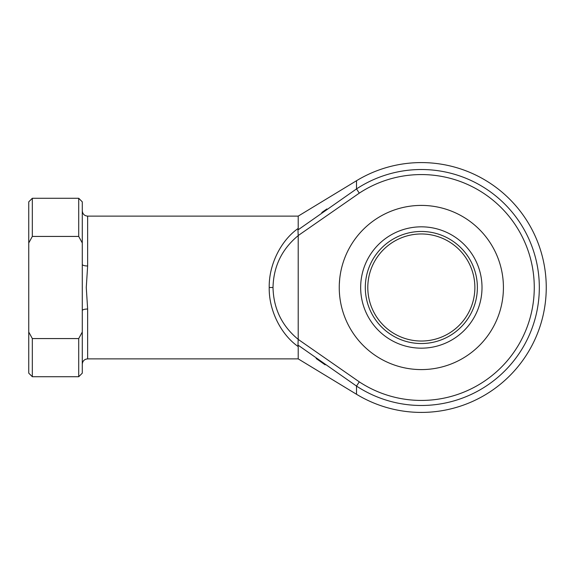 <?xml version="1.0" encoding="UTF-8"?>
<svg xmlns="http://www.w3.org/2000/svg" width="575" height="575" viewBox="0 0 575 575"><rect width="100%" height="100%" fill="white"/><g stroke="black" fill="none" stroke-linecap="round" stroke-linejoin="round"><path stroke-width="0.86" d="M477.372 287.5A56.034 56.034 0 0 1 421.338 343.534A56.034 56.034 0 0 1 365.305 287.5A56.034 56.034 0 0 1 421.338 231.466A56.034 56.034 0 0 1 477.372 287.5M367.799 287.5A53.533 53.533 0 0 0 421.338 341.033A53.533 53.533 0 0 0 474.871 287.5A53.533 53.533 0 0 0 421.338 233.967A53.533 53.533 0 0 0 367.799 287.5M339.25 287.5A82.088 82.088 0 0 1 421.338 205.412A82.088 82.088 0 0 1 503.42 287.5A82.088 82.088 0 0 1 421.338 369.588A82.088 82.088 0 0 1 339.25 287.5C339.775 299.014 339.775 299.014 339.25 287.5C339.775 275.986 339.775 275.986 339.25 287.5L339.272 285.753M339.415 292.761L339.645 295.579M298.209 346.588L298.209 358.879L356.514 394.277A124.912 124.912 0 0 0 546.25 287.5A124.912 124.912 0 0 0 356.514 180.722L356.514 188.916A117.99 117.99 0 0 1 539.321 287.5A117.99 117.99 0 0 1 356.514 386.084L297.958 345.065L298.209 346.588C280.729 334.434 268.726 309.961 269.222 287.5C268.726 265.039 280.729 240.566 298.209 228.412L298.209 216.121L87.637 216.121L87.637 265.981L86.272 287.5L87.637 309.019L87.637 358.879C84.388 359.195 82.599 360.978 82.282 364.234M339.717 278.753L339.322 284.129M298.209 339.394L359.289 381.857A112.93 112.93 0 0 0 534.268 287.5A112.93 112.93 0 0 0 359.289 193.143L298.209 235.549L298.209 339.394C281.908 325.932 273.513 308.631 273.01 287.5L269.222 287.5M78.718 338.567L82.282 332.041L82.282 242.959L78.718 236.433L32.322 236.433L28.75 242.959L28.75 332.041L32.322 338.567L32.322 376.726L78.718 376.726L78.718 338.567L32.322 338.567M78.718 236.433L78.718 198.274L82.282 201.847L82.282 242.959M316.164 358.512L325.141 364.838M356.514 394.277L356.514 386.084L359.289 381.857M326.88 208.948L321.784 212.513M298.209 228.412L297.958 229.935L356.514 188.916L359.289 193.143M78.718 198.274L32.322 198.274L32.322 236.433M82.282 332.041L82.282 373.153L78.718 376.726M32.322 376.726L28.75 373.153L28.75 332.041M28.75 242.959L28.75 201.847L32.322 198.274M298.209 235.606C281.908 249.068 273.513 266.369 273.01 287.5M82.282 310.629A5.355 1.617 180 0 1 87.637 309.019M82.282 264.371A5.355 1.617 180 0 0 87.637 265.981M298.209 235.549L297.958 229.935M297.958 345.065L298.209 339.451M482.008 287.5A60.67 60.67 0 0 0 421.338 226.83A60.67 60.67 0 0 0 360.662 287.5A60.67 60.67 0 0 0 421.338 348.17A60.67 60.67 0 0 0 482.008 287.5M298.209 358.879L87.637 358.879M298.209 216.121L356.514 180.722M87.637 216.121C84.388 215.805 82.599 214.022 82.282 210.766"/></g></svg>
